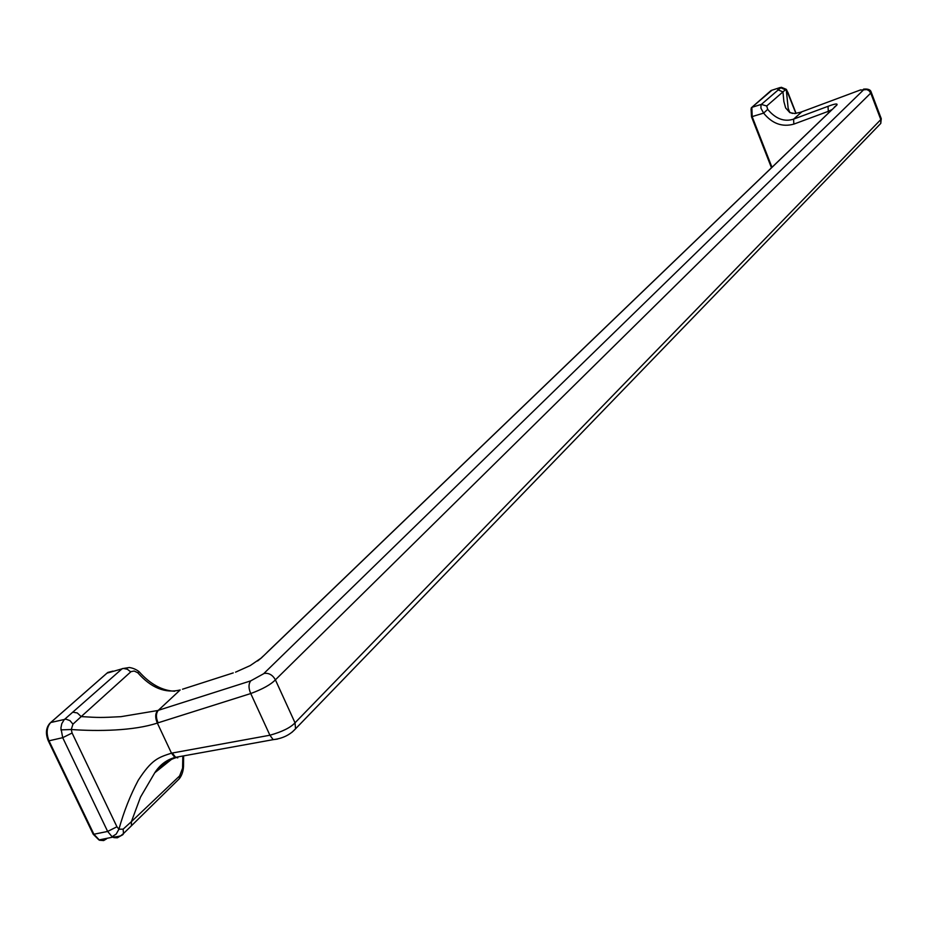 <?xml version="1.0" encoding="UTF-8"?>
<svg xmlns="http://www.w3.org/2000/svg" width="928" height="928" viewBox="0 0 928 928"><rect width="100%" height="100%" fill="white"/><g stroke="black" fill="none" stroke-linecap="round" stroke-linejoin="round"><path stroke-width="1.39" d="M277.437 739.082L273.18 739.651L269.909 735.231C282.205 731.763 290.58 727.622 295.023 722.808L880.811 119.573L880.776 123.424L878.41 125.872M801.931 111.766L793.602 119.132C784.276 122.125 775.634 118.877 767.7 109.365L766.725 105.989L782.965 91.872L783.87 101.512L785.633 107.938L789.856 112.648L794.797 113.529L800.794 112.184L860.07 90.097L866.798 89.575L869.037 90.724L870.742 93.102L275.396 679.841C270.883 684.539 262.67 689.11 250.746 693.541L158.096 722.808C155.8 717.622 155.869 713.458 158.305 710.326L180.183 689.968C165.207 693.599 151.078 687.857 137.785 672.754L134.177 671.014L131.045 671.628L81.2 716.59C99.192 717.715 101.117 717.692 120.965 716.671L157.609 710.546L250.711 680.874C248.437 684.04 248.449 688.263 250.746 693.541L269.909 735.231L171.483 753.165L157.342 723.063C133.899 730.881 97.927 731.45 71.27 729.512L72.094 733.016L116.94 826.778L118.935 829.191C123.842 811.594 130.28 795.284 138.26 780.251C151.763 759.44 158.131 757.526 171.483 753.165L174.893 757.48C166.541 759.812 159.848 764.892 154.802 772.722L140.522 797.082L131.393 821.663L179.614 775.924L182.584 768.175L182.828 756.018M257.601 660.991L261.348 657.964L250.212 665.585L235.538 672.174M250.711 680.874L264.26 673.392C268.969 672.846 272.681 674.992 275.396 679.841L295.023 722.808L295.545 728.805L291.891 732.366M180.322 756.471L175.624 757.329L172.283 753.026M105.374 838.645L106.546 838.854L103.658 840.571L99.54 840.234L93.902 834.237L48.987 740.811C46.064 733.282 46.644 727.181 50.727 722.518L107.787 672.452L112.88 671.106M48.569 740.173L48.291 740.822L48.987 740.811L62.71 737.679L60.912 728.028L61.77 723.712L64.113 719.768L122.252 668.636L129.386 667.51C133.029 668.09 136.23 669.459 139.003 671.617C150.104 684.064 161.959 690.606 174.603 691.244M120.628 835.884L117.38 837.798L113.924 837.636L112.079 836.731L107.648 831.442L93.902 834.237L93.194 834.214L93.438 833.518M175.578 757.793C166.901 760.751 159.976 765.728 154.802 772.722M72.744 712.17L77.279 712.948L81.2 716.59L72.952 724.165L71.27 729.512L60.877 729.884M112.079 836.731L116.22 834.052L118.935 829.191L123.122 829.168L131.393 821.663L131.44 825.769L128.911 828.263M182.584 768.175L183.524 766.238M179.614 775.924L179.348 778.708L176.355 781.654M123.122 829.168L123.505 833.518L120.466 836.035M72.952 724.165L69.948 720.592L65.818 719.142L50.727 722.518L49.868 723.399M130.732 671.918L127.368 669.25L123.436 668.438L106.987 673.148M137.785 672.754L139.038 671.628M834.202 107.277L836.94 104.957C837.798 103.31 834.829 103.774 828.031 106.326L828.298 111.348L831.894 109.643M771.957 90.213L751.866 107.346L752.167 116.696L771.98 167.295M792.408 113.425L789.67 112.242L788.15 108.216L786.236 89.308L781.306 87.278L760.983 104.725L760.937 108.17L763.616 113.123C772.189 123.656 782.258 127.322 793.834 124.12L828.298 111.348L828.391 113.112M871.23 92.278L881.194 118.494L880.811 119.573L870.742 93.102L871.195 92.174M777.734 89.761L782.965 91.872L785.39 89.842L786.828 90.712L795.911 113.425M860.07 90.097L860.743 89.842M785.39 89.842L780.228 87.51L771.064 90.503L751.297 107.834L751.506 116.789L763.616 113.123L767.7 109.365M766.725 105.989L761.262 104.4L751.866 107.346M863.678 89.738L263.877 673.496M836.94 104.957L261.348 657.964M233.241 672.904L182.514 689.214M116.94 826.778L107.648 831.442L62.71 737.679L72.094 733.016M158.108 722.831L157.342 723.063C155.08 717.866 155.173 713.69 157.609 710.546M177.747 757.886L175.624 757.329L273.18 739.651M828.031 106.326L793.602 119.132L793.834 124.12M751.065 108.97L751.506 116.789L771.481 167.782M751.622 116.812L771.551 167.713M801.49 111.928L800.794 112.184M787.663 92.359L786.666 89.912M831.813 109.817L267.055 652.384M881.264 118.691L880.776 123.424L295.545 728.805C289.977 734.941 282.518 738.549 273.168 739.639M263.1 656.189L261.186 658.022M112.775 837.149L98.948 839.944L93.194 834.214L48.291 740.822C45.379 733.677 45.924 727.796 49.938 723.19M50.692 722.518L107.01 673.113M154.767 772.769L171.668 759.232M183.605 755.879L183.524 766.366M183.512 766.574C183.222 771.4 181.83 775.448 179.348 778.708L131.428 825.781M131.44 825.769L123.505 833.518C123.192 835.397 119.619 836.604 112.764 837.137M863.516 89.146C868.04 88.694 870.58 89.691 871.172 92.15M787.791 92.127L796.085 113.402"/></g></svg>
